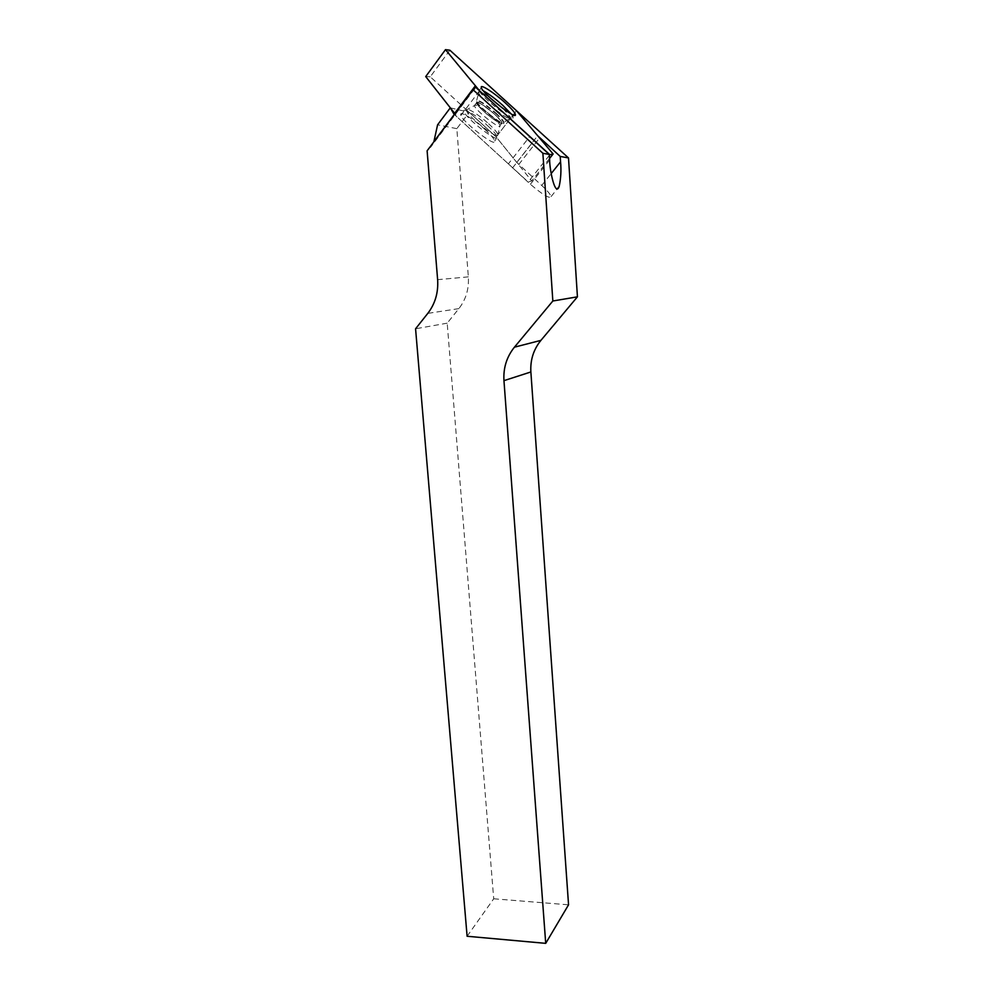 <?xml version="1.0" encoding="UTF-8"?>
<svg xmlns="http://www.w3.org/2000/svg" width="993" height="993" viewBox="0 0 993 993"><rect width="100%" height="100%" fill="white"/><g stroke="black" fill="none" stroke-linecap="round" stroke-linejoin="round"><path stroke-width="0.74" stroke-dasharray="4.96 3.72" d="M450.338 107.852L469.18 112.321L496.177 136.96L516.77 162.43L541.719 185.455C547.267 190.594 550.395 194.305 551.09 196.577C549.712 198.997 542.811 194.889 530.374 184.251L508.366 163.857L529.765 136.463M467.107 936.262L493.707 898.789L447.198 323.172L458.865 308.624C465.928 299.538 469.081 288.951 468.348 276.861L456.83 128.656L469.18 112.321M456.83 128.656L437.59 124.808M433.854 141.85L430.49 147.448L427.114 150.799M508.366 163.857L454.397 114.53M493.707 898.789L568.555 904.809M447.198 323.172L415.57 328.782M449.854 50.196L430.267 76.809L496.177 136.96L516.447 110.67L496.177 136.96L531.739 180.962L528.226 182.017L458.667 118.415L454.98 113.748M494.539 114.145C498.982 118.241 501.477 121.121 502.048 122.822C504.047 128.469 477.112 107.554 476.454 102.9C477.807 101.224 483.839 104.973 494.539 114.145C509.31 127.526 498.995 125.255 483.939 111.539C468.932 97.86 480.029 100.864 494.539 114.145M484.894 129.375C490.778 134.812 494.055 138.685 494.737 140.994C497.133 148.652 461.522 121.307 460.777 114.84C459.474 110.422 473.946 119.234 484.894 129.375M549.539 158.52L531.739 180.962M549.328 155.38L528.226 182.017M425.712 76.585L430.267 76.809M479.52 90.773L458.667 118.415M468.348 276.861L437.628 279.691M458.865 308.624L427.797 313.378M530.374 184.251L549.638 159.985M512.537 167.941L533.998 140.547M541.719 185.455L551.202 173.576M518.768 164.49L539.571 137.99M516.77 162.43L537.672 135.743M474.53 88.923L430.49 147.448M511.122 113.885L512.971 116.876C515.876 124.311 480.24 96.47 479.358 90.549C479.085 89.221 480.426 89.32 483.38 90.847M503.041 108.572L510.861 117.621C515.069 126.198 478.341 97.537 478.763 92.51C479.172 90.971 482.995 92.771 490.194 97.922M495.842 112.991C500.596 117.36 503.277 120.451 503.885 122.251C506.045 128.296 477.236 105.903 476.528 100.938C477.968 99.163 484.41 103.185 495.842 112.991M495.581 113.351C500.323 117.72 503.004 120.811 503.612 122.611C505.76 128.656 476.963 106.276 476.255 101.298C477.695 99.523 484.137 103.533 495.581 113.351M492.503 116.814C496.934 120.898 499.429 123.79 500 125.49C501.961 131.175 475.026 110.297 474.406 105.618C475.771 103.917 481.804 107.641 492.503 116.814M488.63 123.765C494.489 129.189 497.58 132.888 497.878 134.862C498.858 140.572 468.212 116.938 466.325 110.471C464.165 105.606 478.018 113.947 488.63 123.765M487.613 125.664C493.409 131.014 496.649 134.825 497.332 137.084C499.74 144.568 464.674 117.571 463.892 111.253C462.577 106.934 476.814 115.66 487.613 125.664M551.09 196.577L557.172 188.993M481.307 87.558L479.358 90.549L476.23 102.018C476.479 100.479 482.586 104.526 494.576 114.158L502.247 122.362L503.612 122.611L514.448 115.213M476.454 102.9L474.406 105.618L463.892 111.253L460.777 114.84M502.048 122.822L500 125.49L497.332 137.084L494.737 140.994"/><path stroke-width="1.49" d="M473.053 89.73L474.53 88.923L474.828 86.503L549.266 154.436L542.886 153.27L552.84 301.003L514.436 347.178C506.691 356.835 503.203 367.993 503.96 380.654L545.716 943.35L467.107 936.262L415.57 328.782L427.797 313.378C435.182 303.759 438.459 292.525 437.628 279.691L427.114 150.799L473.053 89.73L542.886 153.27M474.828 86.503L454.012 114.17L450.301 107.84L437.59 124.808L433.854 141.85M568.505 157.937L516.447 110.67L553.126 153.989L549.849 154.722L479.52 90.773L445.485 49.65L449.854 50.196L516.447 110.67L537.672 135.743L560.213 156.435L568.505 157.937L577.429 296.833L540.912 340.376L514.436 347.178M503.96 380.654L530.87 371.965L568.555 904.809L545.716 943.35M530.87 371.965C530.188 360.012 533.539 349.486 540.912 340.376M577.429 296.833L552.84 301.003M549.266 154.436L549.638 159.985C549.675 170.535 555.323 197.259 559.158 186.51C560.884 178.591 561.343 170.362 560.561 161.822L560.213 156.435M505.214 102.825C511.11 108.225 514.473 112.035 515.305 114.245C518.296 121.729 482.238 93.503 481.307 87.558C479.904 83.499 494.204 92.697 505.214 102.825M553.126 153.989L549.539 158.52M549.849 154.722L549.328 155.38M445.485 49.65L425.712 76.585L454.645 113.326M551.202 173.576L560.561 161.822M483.38 90.847C488.99 93.975 495.532 98.878 503.029 105.568L511.122 113.885M490.194 97.922L503.041 108.572M557.172 188.993L559.158 186.51M474.977 86.962L434.028 141.403M514.448 115.213L515.305 114.245"/></g></svg>
